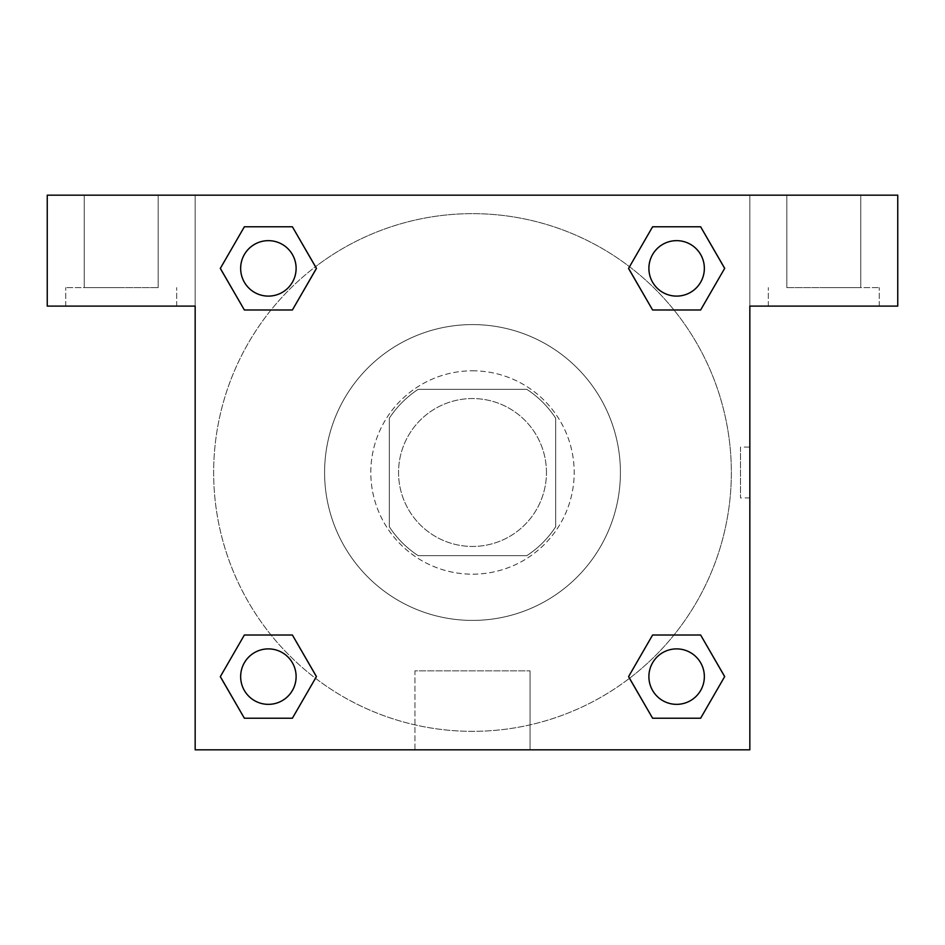 <?xml version="1.0" encoding="UTF-8"?>
<svg xmlns="http://www.w3.org/2000/svg" width="945" height="945" viewBox="0 0 945 945"><rect width="100%" height="100%" fill="white"/><g stroke="black" fill="none" stroke-linecap="round" stroke-linejoin="round"><path stroke-width="0.71" stroke-dasharray="4.72 3.54" d="M546.458 472.5A73.958 73.958 0 0 0 435.527 408.453A73.958 73.958 0 0 0 435.527 536.547A73.958 73.958 0 0 0 546.458 472.5A73.958 73.958 0 0 0 435.527 408.453A73.958 73.958 0 0 0 435.527 536.547A73.958 73.958 0 0 0 546.458 472.5M526.743 555.695L418.257 555.695A99.319 99.319 0 0 1 389.305 526.743L389.305 418.257A99.319 99.319 0 0 1 418.257 389.305L526.743 389.305A99.319 99.319 0 0 1 555.695 418.257L555.695 526.743A99.319 99.319 0 0 1 526.743 555.695L418.257 555.695A99.319 99.319 0 0 1 389.305 526.743L389.305 418.257A99.319 99.319 0 0 1 418.257 389.305L526.743 389.305A99.319 99.319 0 0 1 555.695 418.257L555.695 526.743A99.319 99.319 0 0 1 526.743 555.695M472.5 370.806A101.694 101.694 0 0 1 560.562 523.341A101.694 101.694 0 0 1 384.438 523.341A101.694 101.694 0 0 1 472.5 370.806A101.694 101.694 0 0 0 370.806 472.5A101.694 101.694 0 0 0 472.5 574.194A101.694 101.694 0 0 0 574.194 472.5A101.694 101.694 0 0 0 472.5 370.806M620.416 472.5A147.916 147.916 0 0 0 398.542 344.405A147.916 147.916 0 0 0 398.542 600.595A147.916 147.916 0 0 0 620.416 472.5A147.916 147.916 0 0 0 398.542 344.405A147.916 147.916 0 0 0 398.542 600.595A147.916 147.916 0 0 0 620.416 472.5M652.605 309.984L628.579 268.38L652.605 309.984L628.579 268.38L652.605 226.776L700.635 226.776L724.661 268.38L700.635 309.984L673.974 309.984M700.635 226.776L652.605 226.776L628.579 268.38L652.605 226.776L700.635 226.776L724.661 268.38L700.635 309.984L724.661 268.38L700.635 226.776L724.709 268.345M673.974 635.016L700.635 635.016L673.974 635.016L700.635 635.016L724.661 676.62L700.635 718.224L652.605 718.224L629.488 678.309A258.847 258.847 0 0 1 266.714 629.512A258.847 258.847 0 0 1 315.465 266.726M724.709 676.585L700.635 635.016L724.661 676.62L700.635 718.224L652.605 718.224L628.579 676.62L652.605 635.016M271.026 309.984L244.365 309.984L271.026 309.984L244.365 309.984L220.339 268.38L244.412 309.948M244.412 226.812L220.339 268.38L244.365 309.984L220.339 268.38L244.365 226.776L292.395 226.776L244.365 226.776L292.395 226.776L316.421 268.38L292.348 226.812M244.365 226.776L220.291 268.345M195.166 195.166L749.834 195.166L749.834 749.834L195.166 749.834L195.166 195.166L47.25 195.166L897.75 195.166L749.834 195.166L749.834 306.097L749.834 195.166L47.25 195.166L47.25 306.097L195.166 306.097L195.166 195.166L195.166 306.097L47.25 306.097L47.25 195.166L47.25 306.097L195.166 306.097L195.166 195.166M292.395 635.016L316.421 676.62L292.395 635.016L316.421 676.62L292.395 718.224L244.365 718.224L220.291 676.655M244.365 718.224L220.339 676.62L244.365 718.224L292.395 718.224L316.421 676.62L292.395 718.224L244.365 718.224L220.339 676.62L244.365 635.016L271.026 635.016M195.166 497.92L195.178 447.079L195.166 497.92M195.166 749.834L195.166 306.097L195.166 749.834L749.834 749.834L195.166 749.834M121.208 306.097L65.737 306.097L121.208 306.097M121.208 287.611L65.737 287.611L121.208 287.611M84.223 287.611L158.181 287.611L84.223 287.611L158.181 287.611L84.223 287.611L84.223 195.166L158.181 195.166L158.181 287.611L158.181 195.166L84.223 195.166L158.181 195.166L84.223 195.166L84.223 287.611M414.938 749.834L530.062 749.834L414.938 749.834L414.938 670.855L530.062 670.855L414.938 670.855L530.062 670.855L414.938 670.855L414.938 749.834L530.062 749.834L414.938 749.834M749.822 447.079L749.822 497.92L749.834 447.079L749.834 497.92L749.834 447.079L749.834 497.92L749.834 447.079L740.514 447.079L740.514 497.92L740.514 447.079M749.834 306.097L749.834 749.834L749.834 306.097L897.75 306.097L749.834 306.097L749.834 195.166L749.834 306.097L897.75 306.097L897.75 195.166L749.834 195.166L749.834 306.097M823.792 306.097L768.32 306.097L823.792 306.097M823.792 287.611L879.263 287.611L823.792 287.611M786.819 287.611L860.777 287.611L786.819 287.611L860.777 287.611L786.819 287.611L786.819 195.166L860.777 195.166L860.777 287.611L860.777 195.166L786.819 195.166L860.777 195.166L786.819 195.166L786.819 287.611M897.75 306.097L897.75 195.166L897.75 306.097M472.5 195.166L447.079 195.166L472.5 195.166M472.5 195.178L497.92 195.178L472.5 195.178M296.116 268.38A27.736 27.736 0 0 0 254.512 244.365A27.736 27.736 0 0 0 254.512 292.395A27.736 27.736 0 0 0 296.116 268.38A27.736 27.736 0 0 0 254.512 244.365A27.736 27.736 0 0 0 254.512 292.395A27.736 27.736 0 0 0 296.116 268.38A27.736 27.736 0 0 0 254.512 244.365A27.736 27.736 0 0 0 254.512 292.395A27.736 27.736 0 0 0 296.116 268.38A27.736 27.736 0 0 0 254.512 244.365A27.736 27.736 0 0 0 254.512 292.395A27.736 27.736 0 0 0 296.116 268.38A27.736 27.736 0 0 0 254.512 244.365A27.736 27.736 0 0 0 254.512 292.395A27.736 27.736 0 0 0 296.116 268.38M704.356 268.38A27.736 27.736 0 0 0 662.752 244.365A27.736 27.736 0 0 0 662.752 292.395A27.736 27.736 0 0 0 704.356 268.38A27.736 27.736 0 0 0 662.752 244.365A27.736 27.736 0 0 0 662.752 292.395A27.736 27.736 0 0 0 704.356 268.38A27.736 27.736 0 0 0 662.752 244.365A27.736 27.736 0 0 0 662.752 292.395A27.736 27.736 0 0 0 704.356 268.38A27.736 27.736 0 0 0 662.752 244.365A27.736 27.736 0 0 0 662.752 292.395A27.736 27.736 0 0 0 704.356 268.38A27.736 27.736 0 0 0 662.752 244.365A27.736 27.736 0 0 0 662.752 292.395A27.736 27.736 0 0 0 704.356 268.38M296.116 676.62A27.736 27.736 0 0 0 254.512 652.605A27.736 27.736 0 0 0 254.512 700.635A27.736 27.736 0 0 0 296.116 676.62A27.736 27.736 0 0 0 254.512 652.605A27.736 27.736 0 0 0 254.512 700.635A27.736 27.736 0 0 0 296.116 676.62A27.736 27.736 0 0 0 254.512 652.605A27.736 27.736 0 0 0 254.512 700.635A27.736 27.736 0 0 0 296.116 676.62A27.736 27.736 0 0 0 254.512 652.605A27.736 27.736 0 0 0 254.512 700.635A27.736 27.736 0 0 0 296.116 676.62A27.736 27.736 0 0 0 254.512 652.605A27.736 27.736 0 0 0 254.512 700.635A27.736 27.736 0 0 0 296.116 676.62M704.356 676.62A27.736 27.736 0 0 0 662.752 652.605A27.736 27.736 0 0 0 662.752 700.635A27.736 27.736 0 0 0 704.356 676.62A27.736 27.736 0 0 1 676.62 704.356A27.736 27.736 0 0 1 648.884 676.62A27.736 27.736 0 0 1 676.62 648.884A27.736 27.736 0 0 1 704.356 676.62A27.736 27.736 0 0 0 662.752 652.605A27.736 27.736 0 0 0 662.752 700.635A27.736 27.736 0 0 0 704.356 676.62A27.736 27.736 0 0 0 662.752 652.605A27.736 27.736 0 0 0 662.752 700.635A27.736 27.736 0 0 0 704.356 676.62A27.736 27.736 0 0 0 662.752 652.605A27.736 27.736 0 0 0 662.752 700.635A27.736 27.736 0 0 0 704.356 676.62M629.535 678.274A258.847 258.847 0 0 0 731.347 472.5A258.847 258.847 0 0 0 343.07 248.334A258.847 258.847 0 0 0 343.07 696.666A258.847 258.847 0 0 0 731.347 472.5A258.847 258.847 0 0 0 315.512 266.691M497.92 195.166L447.079 195.178L497.92 195.166M292.395 309.984L316.421 268.38L292.395 309.984L316.421 268.38L292.395 226.776L316.421 268.38L292.348 309.948M652.605 718.224L628.579 676.62L652.605 718.224L700.635 718.224L724.661 676.62L700.635 635.016M220.339 676.62L244.365 635.016L220.339 676.62M176.68 306.097L176.68 287.611L176.68 306.097M65.737 306.097L65.737 287.611L65.737 306.097M530.062 749.834L530.062 670.855L530.062 749.834M749.822 497.92L740.514 497.92M879.263 306.097L879.263 287.611L879.263 306.097M768.32 306.097L768.32 287.611L768.32 306.097"/><path stroke-width="1.42" d="M700.635 226.776L652.605 226.776L700.635 226.776L724.661 268.38L700.635 309.984L652.605 309.984L673.974 309.984L652.605 309.984L628.531 268.415L652.605 309.984L628.579 268.38L652.605 226.776L700.635 226.776L724.709 268.345M700.635 635.016L652.605 635.016L700.635 635.016L724.661 676.62L700.635 718.224L652.605 718.224L628.579 676.62L652.605 635.016L700.635 635.016L724.709 676.585M629.535 678.274A258.847 258.847 0 0 1 629.488 678.309L652.605 718.224L700.635 718.224L652.605 718.224M271.026 309.984L244.365 309.984L292.395 309.984L244.365 309.984L220.339 268.38L244.365 226.776L292.395 226.776L316.421 268.38L292.395 309.984L271.026 309.984L292.395 309.984L316.469 268.415M244.365 718.224L292.395 718.224L244.365 718.224L220.339 676.62L244.365 635.016L292.395 635.016L271.026 635.016L292.395 635.016L316.469 676.585L292.395 635.016L316.421 676.62L292.395 718.224L244.365 718.224L220.291 676.655M897.75 195.166L47.25 195.166L47.25 306.097L195.166 306.097L195.166 749.834L749.834 749.834L749.834 306.097L897.75 306.097L897.75 195.166M244.365 309.984L220.291 268.415M292.395 226.776L244.365 226.776L292.395 226.776L316.469 268.345M704.356 676.62A27.736 27.736 0 0 0 662.752 652.605A27.736 27.736 0 0 0 662.752 700.635A27.736 27.736 0 0 0 704.356 676.62M244.365 635.016L292.395 635.016L244.365 635.016M296.116 676.62A27.736 27.736 0 0 0 254.512 652.605A27.736 27.736 0 0 0 254.512 700.635A27.736 27.736 0 0 0 296.116 676.62M700.635 309.984L652.605 309.984L700.635 309.984M704.356 268.38A27.736 27.736 0 0 0 662.752 244.365A27.736 27.736 0 0 0 662.752 292.395A27.736 27.736 0 0 0 704.356 268.38M296.116 268.38A27.736 27.736 0 0 0 254.512 244.365A27.736 27.736 0 0 0 254.512 292.395A27.736 27.736 0 0 0 296.116 268.38M652.605 635.016L673.974 635.016M271.026 635.016L292.395 635.016M673.974 309.984L652.605 309.984"/></g></svg>
